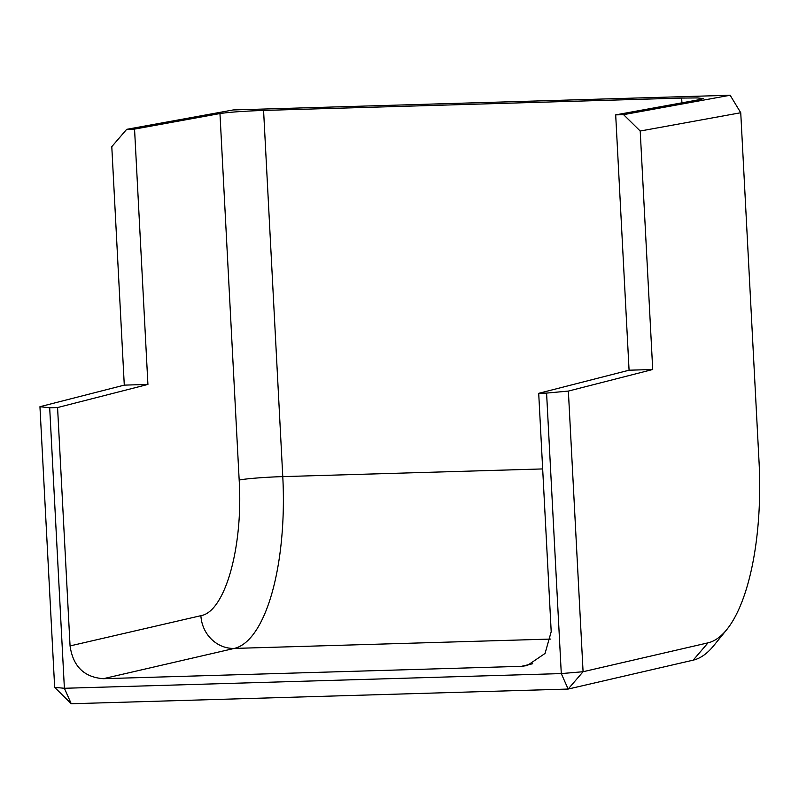 <?xml version="1.0" encoding="UTF-8"?>
<svg xmlns="http://www.w3.org/2000/svg" width="799" height="799" viewBox="0 0 799 799"><rect width="100%" height="100%" fill="white"/><g stroke="black" fill="none" stroke-linecap="round" stroke-linejoin="round"><path stroke-width="1.2" d="M681.927 102.821L681.677 98.067L263.58 110.432C243.715 111.121 229.183 112.17 219.965 113.558L134.552 129.098L126.671 129.338L111.79 146.656L124.284 385.128L39.95 406.711L49.688 407.78L64.389 688.279L561.288 673.587L568.149 689.058L693.182 660.154A185.917 66.946 -91.7 0 0 713.787 645.612L726.74 629.632A169.018 60.864 -91.7 0 1 708.014 642.845L693.182 660.154M726.74 629.632A169.018 60.864 -91.7 0 0 759.05 462.002L740.743 112.739L730.146 95.251L623.57 114.647L640.209 131.026L652.713 369.508L629.073 370.207L538.706 393.328L551.2 631.699L545.048 653.452L527.19 665.587L521.447 666.326L103.351 678.691C84.095 677.262 72.999 666.336 70.062 645.922L57.568 407.55L147.925 384.429L134.552 129.098M681.677 98.067L697.377 97.927L703.35 98.607L701.103 99.336L615.689 114.876L629.073 370.207M147.925 384.429L124.284 385.128M730.146 95.251L233.248 109.942L126.671 129.338M623.57 114.647L615.689 114.876M740.743 112.739L640.209 131.026M39.95 406.711L54.662 687.35L71.251 703.749L568.149 689.058L583.08 671.729L708.014 642.845M546.586 393.088L568.369 391.081L583.08 671.729L561.288 673.587L546.586 393.088L538.706 393.328M652.713 369.508L568.369 391.081M57.568 407.55L49.688 407.78M54.662 687.35L64.389 688.279L71.251 703.749M70.062 645.922L200.889 615.679C225.018 611.834 243.305 547.035 239.171 480.049L219.965 113.558M542.671 468.933L282.776 476.613L263.58 110.432M103.351 678.691L234.287 648.418A160.559 57.818 -91.7 0 0 282.776 476.613A33.808 1.998 -3 0 0 239.171 480.049M550.831 639.06L234.287 648.418A33.808 31.451 77 0 1 200.889 615.679M521.447 666.326L532.683 663.729"/></g></svg>
